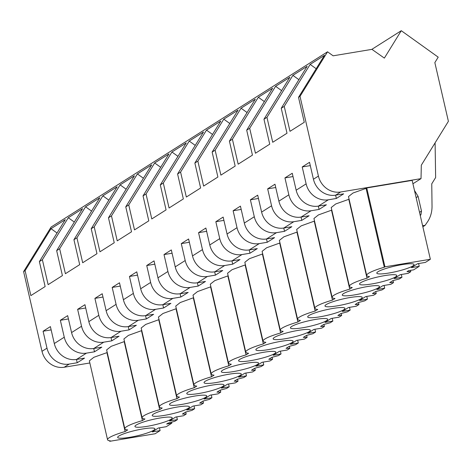 <?xml version="1.0" encoding="UTF-8"?>
<svg xmlns="http://www.w3.org/2000/svg" width="472" height="472" viewBox="0 0 472 472"><rect width="100%" height="100%" fill="white"/><g stroke="black" fill="none" stroke-linecap="round" stroke-linejoin="round"><path stroke-width="0.71" d="M89.839 362.98L64.227 367.24A19.606 17.877 -122.4 0 1 42.002 351.321L23.6 271.606L25.099 270.657L30.857 295.608L45.141 286.551L39.383 261.6L40.875 260.65L42.374 259.706L48.132 284.657L62.416 275.601L56.658 250.65L58.15 249.7L59.649 248.75L65.407 273.701L79.691 264.65L73.933 239.699L76.924 237.799L82.683 262.751L96.966 253.694L91.208 228.743L94.199 226.849L99.958 251.8L114.242 242.744L108.483 217.793L111.475 215.893L117.239 240.85L131.523 231.793L125.758 206.842L128.75 204.942L134.514 229.893L148.798 220.843L143.034 195.886L146.031 193.992L151.789 218.943L166.073 209.887L160.309 184.935L163.306 183.042L169.065 207.993L183.348 198.936L177.59 173.985L179.083 173.035L180.581 172.085L186.34 197.036L200.624 187.986L194.865 163.029L197.857 161.135L203.615 186.086L217.899 177.029L212.14 152.078L213.633 151.128L215.132 150.184L220.89 175.136L235.174 166.079L229.416 141.128L232.407 139.228L238.171 164.179L252.449 155.129L246.691 130.178L249.682 128.278L255.446 153.229L269.73 144.172L263.966 119.221L266.957 117.327L272.722 142.279L287.005 133.222L281.241 108.271L284.238 106.371L289.997 131.322L304.281 122.272L298.516 97.32L300.015 96.371L318.417 176.085A19.606 17.877 -122.4 0 0 340.642 192.004L421.024 178.634L412.929 183.767M300.015 96.371L327.533 51.808L51.118 227.044L23.6 271.606M60.351 320.281L67.667 315.644L71.573 332.577A19.606 17.877 57.6 0 0 93.798 348.495L101.805 347.162L94.494 351.799L86.488 353.133A19.606 17.877 -122.4 0 1 64.263 337.209L60.351 320.281L68.428 318.942M77.632 309.331L84.942 304.694L88.848 321.621A19.606 17.877 57.6 0 0 111.073 337.545L119.08 336.212L111.77 340.849L103.763 342.176A19.606 17.877 -122.4 0 1 81.538 326.258L77.632 309.331L85.703 307.986M94.907 298.375L102.218 293.743L106.123 310.67A19.606 17.877 57.6 0 0 128.349 326.594L136.355 325.261L129.045 329.893L121.038 331.226A19.606 17.877 -122.4 0 1 98.813 315.308L94.907 298.375L102.979 297.035M112.183 287.424L119.493 282.793L123.404 299.72A19.606 17.877 57.6 0 0 145.624 315.638L153.63 314.305L146.32 318.942L138.314 320.276A19.606 17.877 -122.4 0 1 116.088 304.351L112.183 287.424L120.254 286.085M129.458 276.474L136.768 271.837L140.68 288.764A19.606 17.877 57.6 0 0 162.899 304.688L170.911 303.354L163.595 307.992L155.589 309.325A19.606 17.877 -122.4 0 1 133.364 293.401L129.458 276.474L137.529 275.129M146.733 265.524L154.043 260.886L157.955 277.813A19.606 17.877 57.6 0 0 180.18 293.737L188.186 292.404L180.87 297.035L172.864 298.369A19.606 17.877 -122.4 0 1 150.639 282.451L146.733 265.524L154.804 264.178M164.008 254.567L171.318 249.936L175.23 266.863A19.606 17.877 57.6 0 0 197.455 282.781L205.462 281.454L198.151 286.085L190.139 287.418A19.606 17.877 -122.4 0 1 167.92 271.494L164.008 254.567L172.079 253.228M181.283 243.617L188.599 238.98L192.505 255.907A19.606 17.877 57.6 0 0 214.73 271.831L222.737 270.497L215.427 275.135L207.42 276.468A19.606 17.877 -122.4 0 1 185.195 260.544L181.283 243.617L189.355 242.272M198.559 232.667L205.875 228.029L209.78 244.956A19.606 17.877 57.6 0 0 232.006 260.88L240.012 259.547L232.702 264.184L224.696 265.512A19.606 17.877 -122.4 0 1 202.47 249.594L198.559 232.667L206.636 231.321M215.84 221.71L223.15 217.079L227.056 234.006A19.606 17.877 57.6 0 0 249.281 249.924L257.287 248.596L249.977 253.228L241.971 254.561A19.606 17.877 -122.4 0 1 219.745 238.637L215.84 221.71L223.911 220.371M233.115 210.76L240.425 206.122L244.331 223.055A19.606 17.877 57.6 0 0 266.556 238.974L274.562 237.64L267.252 242.278L259.246 243.611A19.606 17.877 -122.4 0 1 237.021 227.687L233.115 210.76L241.186 209.415M250.39 199.809L257.7 195.172L261.612 212.099A19.606 17.877 57.6 0 0 283.831 228.023L291.838 226.69L284.527 231.327L276.521 232.655A19.606 17.877 -122.4 0 1 254.296 216.737L250.39 199.809L258.461 198.464M267.665 188.853L274.975 184.222L278.887 201.149A19.606 17.877 57.6 0 0 301.106 217.067L309.119 215.739L301.803 220.371L293.796 221.704A19.606 17.877 -122.4 0 1 271.571 205.786L267.665 188.853L275.736 187.514M284.94 177.903L292.251 173.265L296.162 190.198A19.606 17.877 57.6 0 0 318.388 206.117L326.394 204.783L319.078 209.42L311.072 210.754A19.606 17.877 -122.4 0 1 288.852 194.83L284.94 177.903L293.012 176.563M302.216 166.952L309.532 162.315L313.438 179.242A19.606 17.877 -122.4 0 0 335.663 195.166L343.669 193.833L336.359 198.47L328.347 199.798A19.606 17.877 -122.4 0 1 306.127 183.879L302.216 166.952L310.287 165.607M43.076 331.232L50.392 326.6L54.298 343.527A19.606 17.877 -122.4 0 0 76.523 359.446L84.529 358.118L77.219 362.75L69.207 364.083A19.606 17.877 -122.4 0 1 46.988 348.165L43.076 331.232L51.147 329.893M25.099 270.657L51.011 228.684L57.041 233.003M39.383 261.6L65.295 219.627L51.011 228.684M42.374 259.706L68.287 217.734L74.316 222.052M56.658 250.65L82.57 208.677L68.287 217.734M59.649 248.75L85.568 206.783L91.592 211.096M73.933 239.699L99.846 197.727L85.568 206.783M76.924 237.799L102.843 195.827L108.867 200.146M91.208 228.743L117.127 186.776L102.843 195.827M94.199 226.849L120.118 184.876L126.142 189.195M108.483 217.793L134.402 175.82L120.118 184.876M111.475 215.893L137.393 173.926L143.417 178.239M125.758 206.842L151.677 164.87L137.393 173.926M128.75 204.942L154.668 162.97L160.692 167.289M143.034 195.886L168.952 153.919L154.668 162.97M146.031 193.992L171.944 152.019L177.973 156.338M160.309 184.935L186.228 142.963L171.944 152.019M163.306 183.042L189.219 141.069L195.249 145.382M177.59 173.985L203.503 132.012L189.219 141.069M180.581 172.085L206.494 130.113L212.524 134.431M194.865 163.029L220.778 121.062L206.494 130.113M197.857 161.135L223.775 119.162L229.799 123.481M212.14 152.078L238.053 110.106L223.775 119.162M215.132 150.184L241.05 108.212L247.074 112.531M229.416 141.128L255.334 99.155L241.05 108.212M232.407 139.228L258.326 97.261L264.349 101.574M246.691 130.178L272.609 88.205L258.326 97.261M249.682 128.278L275.601 86.305L281.625 90.624M263.966 119.221L289.885 77.249L275.601 86.305M266.957 117.327L292.876 75.355L298.9 79.674M281.241 108.271L307.16 66.298L292.876 75.355M284.238 106.371L310.151 64.404L316.181 68.717M298.516 97.32L324.435 55.348L310.151 64.404M327.533 51.808L333.126 55.814L371.936 49.359L384.356 58.103L401.277 30.698L371.812 49.377M421.024 178.634L421.313 165.188L448.4 121.322L434.842 62.605L438.211 57.159L401.277 30.698M109.734 441.302L155.135 433.75L160.096 430.6L152.238 431.909L158.391 428.004L166.256 426.7L171.814 423.172L166.657 424.033L168.191 423.059L174.717 421.331L177.378 419.649L169.513 420.953L175.667 417.053L183.531 415.743L186.186 414.062L182.404 414.05L183.938 413.077L185.466 412.109L191.998 410.38L194.653 408.693L186.788 410.003L192.942 406.103L200.806 404.793L203.462 403.112L199.68 403.094L202.742 401.153L209.273 399.424L211.928 397.743L204.063 399.052L210.217 395.147L218.082 393.843L220.737 392.155L216.955 392.143L220.017 390.202L226.548 388.474L229.203 386.792L221.338 388.102L227.498 384.196L235.357 382.886L238.012 381.205L234.236 381.193L235.764 380.22L237.292 379.252L243.823 377.523L246.478 375.842L238.614 377.146L244.773 373.246L252.632 371.936L255.287 370.254L251.511 370.237L254.567 368.302L261.099 366.573L263.754 364.886L255.889 366.195L262.048 362.289L269.907 360.986L272.568 359.298L268.786 359.286L271.848 357.345L278.374 355.617L281.029 353.935L273.17 355.245L279.324 351.339L287.188 350.035L289.843 348.348L286.062 348.336L287.59 347.362L289.124 346.395L295.649 344.666L298.304 342.985L290.445 344.289L296.599 340.389L304.464 339.079L307.119 337.397L303.337 337.386L304.865 336.412L306.399 335.444L312.924 333.716L315.585 332.028L307.72 333.338L313.874 329.438L321.739 328.128L324.394 326.447L320.612 326.429L323.674 324.488L330.205 322.759L332.86 321.078L324.996 322.388L331.149 318.482L339.014 317.178L341.669 315.491L337.887 315.479L339.421 314.505L340.949 313.538L347.481 311.809L350.136 310.128L342.271 311.431L348.424 307.532L356.289 306.222L358.944 304.54L355.162 304.528L356.696 303.555L358.224 302.587L364.756 300.859L367.411 299.171L359.546 300.481L365.706 296.581L373.564 295.271L376.219 293.59L372.443 293.572L375.5 291.631L382.031 289.902L384.686 288.221L376.821 289.531L382.981 285.625L390.84 284.321L393.495 282.634L389.719 282.622L392.781 280.681L399.306 278.952L401.961 277.27L394.102 278.574L400.256 274.674L408.115 273.365L410.776 271.683L406.994 271.671L408.522 270.698L413.678 269.842L419.236 266.314L411.377 267.624L417.531 263.724L425.396 262.414L430.358 259.27L384.957 266.822L384.291 267.246A29.164 4.313 167 0 0 366.697 275.453A29.164 4.313 167 0 0 369.546 276.592L367.015 278.197A29.164 4.313 167 0 0 349.422 286.404A29.164 4.313 167 0 0 352.265 287.542L349.734 289.147A29.164 4.313 167 0 0 332.146 297.354A29.164 4.313 167 0 0 334.99 298.499L332.459 300.103A29.164 4.313 167 0 0 314.871 308.31A29.164 4.313 167 0 0 317.715 309.449L315.184 311.054A29.164 4.313 167 0 0 297.596 319.261A29.164 4.313 167 0 0 300.44 320.399L297.909 322.004A29.164 4.313 167 0 0 280.321 330.211A29.164 4.313 167 0 0 283.165 331.35L280.633 332.955A29.164 4.313 167 0 0 263.046 341.162A29.164 4.313 167 0 0 265.889 342.306L263.358 343.911A29.164 4.313 167 0 0 245.764 352.118A29.164 4.313 167 0 0 248.614 353.257L246.083 354.861A29.164 4.313 167 0 0 228.489 363.068A29.164 4.313 167 0 0 231.339 364.207L228.802 365.812A29.164 4.313 167 0 0 211.214 374.019A29.164 4.313 167 0 0 214.058 375.163L211.527 376.768A29.164 4.313 167 0 0 193.939 384.975A29.164 4.313 167 0 0 196.783 386.114L194.252 387.718A29.164 4.313 167 0 0 176.664 395.925A29.164 4.313 167 0 0 179.507 397.064L176.976 398.669A29.164 4.313 167 0 0 159.388 406.876A29.164 4.313 167 0 0 162.232 408.02L159.701 409.625A29.164 4.313 167 0 0 142.113 417.832A29.164 4.313 167 0 0 144.957 418.971L142.426 420.576A29.164 4.313 167 0 0 124.838 428.782A29.164 4.313 167 0 0 127.682 429.921L125.151 431.526L106.938 352.649L93.875 357.286L89.35 360.856L107.557 439.733A29.164 4.313 167 0 0 110.407 440.877L109.734 441.302L109.616 440.777M124.496 341.522L111.15 346.336L106.625 349.905L124.838 428.782M141.771 330.571L128.425 335.386L123.9 338.955L142.113 417.832M159.046 319.615L145.7 324.429L141.175 327.999L159.388 406.876M176.322 308.664L162.976 313.479L158.45 317.048L176.664 395.925M193.597 297.714L180.257 302.528L175.732 306.098L193.939 384.975M210.872 286.758L197.532 291.578L193.007 295.142L211.214 374.019M228.153 275.807L214.807 280.622L210.282 284.191L228.489 363.068M245.428 264.857L232.082 269.671L227.557 273.241L245.764 352.118M262.703 253.906L249.358 258.721L244.832 262.29L263.046 341.162M279.979 242.95L266.633 247.765L262.107 251.334L280.321 330.211M297.254 232L283.908 236.814L279.383 240.384L297.596 319.261M314.529 221.049L301.183 225.864L296.664 229.433L314.871 308.31M331.804 210.093L318.464 214.907L313.939 218.477L332.146 297.354M367.015 278.197L348.802 199.32L335.739 203.957L331.214 207.527L349.422 286.404M384.291 267.246L366.077 188.369L353.015 193.007L348.489 196.576L366.697 275.453M366.077 188.369L366.75 187.945L412.15 180.392L430.358 259.27M76.458 359.457L77.219 362.75M125.151 431.526A29.164 4.313 167 0 0 107.557 439.733M160.096 430.6L159.459 427.827M171.814 423.172L171.584 422.163M142.922 428.918A19.116 2.826 167 0 0 117.664 437.42A19.116 2.826 167 0 0 129.658 437.326A19.116 2.826 167 0 0 154.916 428.824A19.116 2.826 167 0 0 142.922 428.918M267.866 349.711A19.116 2.826 167 0 0 293.124 341.203A19.116 2.826 167 0 0 281.129 341.297A19.116 2.826 167 0 0 255.871 349.805A19.116 2.826 167 0 0 267.866 349.711M371.523 283.997A19.116 2.826 167 0 0 396.781 275.489A19.116 2.826 167 0 0 384.786 275.589A19.116 2.826 167 0 0 359.528 284.091A19.116 2.826 167 0 0 371.523 283.997M177.472 407.012A19.116 2.826 167 0 0 152.22 415.519A19.116 2.826 167 0 0 164.209 415.419A19.116 2.826 167 0 0 189.467 406.917A19.116 2.826 167 0 0 177.472 407.012M146.934 426.375A19.116 2.826 167 0 0 172.191 417.867A19.116 2.826 167 0 0 160.197 417.968A19.116 2.826 167 0 0 134.939 426.47A19.116 2.826 167 0 0 146.934 426.375M246.579 363.204A19.116 2.826 167 0 0 221.321 371.706A19.116 2.826 167 0 0 233.315 371.611A19.116 2.826 167 0 0 258.573 363.11A19.116 2.826 167 0 0 246.579 363.204M216.04 382.562A19.116 2.826 167 0 0 241.292 374.06A19.116 2.826 167 0 0 229.303 374.154A19.116 2.826 167 0 0 204.046 382.662A19.116 2.826 167 0 0 216.04 382.562M263.854 352.254A19.116 2.826 167 0 0 238.596 360.755A19.116 2.826 167 0 0 250.591 360.661A19.116 2.826 167 0 0 275.849 352.153A19.116 2.826 167 0 0 263.854 352.254M194.747 396.061A19.116 2.826 167 0 0 169.495 404.563A19.116 2.826 167 0 0 181.484 404.469A19.116 2.826 167 0 0 206.742 395.967A19.116 2.826 167 0 0 194.747 396.061M350.236 297.49A19.116 2.826 167 0 0 324.978 305.998A19.116 2.826 167 0 0 336.973 305.897A19.116 2.826 167 0 0 362.225 297.395A19.116 2.826 167 0 0 350.236 297.49M354.248 294.947A19.116 2.826 167 0 0 379.5 286.445A19.116 2.826 167 0 0 367.511 286.539A19.116 2.826 167 0 0 342.253 295.041A19.116 2.826 167 0 0 354.248 294.947M402.061 264.633A19.116 2.826 167 0 0 376.803 273.14A19.116 2.826 167 0 0 388.798 273.04A19.116 2.826 167 0 0 414.056 264.538A19.116 2.826 167 0 0 402.061 264.633M212.028 385.111A19.116 2.826 167 0 0 186.77 393.613A19.116 2.826 167 0 0 198.765 393.518A19.116 2.826 167 0 0 224.017 385.01A19.116 2.826 167 0 0 212.028 385.111M332.955 308.44A19.116 2.826 167 0 0 307.703 316.948A19.116 2.826 167 0 0 319.692 316.854A19.116 2.826 167 0 0 344.949 308.346A19.116 2.826 167 0 0 332.955 308.44M285.141 338.754A19.116 2.826 167 0 0 310.399 330.252A19.116 2.826 167 0 0 298.404 330.347A19.116 2.826 167 0 0 273.146 338.849A19.116 2.826 167 0 0 285.141 338.754M315.679 319.397A19.116 2.826 167 0 0 290.428 327.898A19.116 2.826 167 0 0 302.416 327.804A19.116 2.826 167 0 0 327.674 319.302A19.116 2.826 167 0 0 315.679 319.397M435.096 142.868L435.638 177.537L431.762 183.82L432.033 206.211C432.063 211.668 430.729 216.618 428.027 221.067L425.054 225.41L422.576 225.551M419.519 212.317L421.49 211.067L418.103 196.405L414.463 190.428M421.49 211.067L420.953 214.624L420.298 215.686M416.133 197.656L418.103 196.405M335.598 195.178L336.359 198.47M419.236 266.314L418.599 263.547M384.957 266.822L366.75 187.945M124.213 341.698L142.426 420.576M176.734 416.876L177.378 419.649M186.186 414.062L185.72 412.038M93.733 348.507L94.494 351.799M141.494 330.748L159.701 409.625M203.462 403.112L202.995 401.088M194.01 405.926L194.653 408.693M111.008 337.557L111.77 340.849M158.769 319.792L176.976 398.669M211.285 394.97L211.928 397.743M220.737 392.155L220.271 390.137M128.284 326.6L129.045 329.893M176.044 308.841L194.252 387.718M238.012 381.205L237.546 379.187M228.56 384.019L229.203 386.792M145.559 315.65L146.32 318.942M193.319 297.891L211.527 376.768M245.841 373.069L246.478 375.842M255.287 370.254L254.821 368.231M162.834 304.7L163.595 307.992M210.595 286.935L228.802 365.812M272.568 359.298L272.096 357.28M263.116 362.112L263.754 364.886M180.115 293.743L180.87 297.035M227.87 275.984L246.083 354.861M280.392 351.162L281.029 353.935M289.843 348.348L289.377 346.33M197.39 282.793L198.151 286.085M245.145 265.034L263.358 343.911M307.119 337.397L306.652 335.374M297.667 340.212L298.304 342.985M214.666 271.842L215.427 275.135M262.42 254.083L280.633 332.955M314.942 329.255L315.585 332.028M324.394 326.447L323.928 324.423M231.941 260.886L232.702 264.184M279.701 243.127L297.909 322.004M341.669 315.491L341.203 313.473M332.217 318.305L332.86 321.078M249.216 249.936L249.977 253.228M296.976 232.177L315.184 311.054M349.492 307.355L350.136 310.128M358.944 304.54L358.478 302.517M266.491 238.985L267.252 242.278M314.252 221.226L332.459 300.103M376.219 293.59L375.753 291.566M366.768 296.404L367.411 299.171M283.766 228.035L284.527 231.327M331.527 210.27L349.734 289.147M384.049 285.448L384.686 288.221M393.495 282.634L393.028 280.616M301.042 217.079L301.803 220.371M410.776 271.683L410.469 270.373M401.324 274.498L401.961 277.27M318.323 206.128L319.078 209.42M54.298 343.527L64.263 337.209M71.573 332.577L81.538 326.258M88.848 321.621L98.813 315.308M106.123 310.67L116.088 304.351M123.404 299.72L133.364 293.401M140.68 288.764L150.639 282.451M157.955 277.813L167.92 271.494M175.23 266.863L185.195 260.544M192.505 255.907L202.47 249.594M209.78 244.956L219.745 238.637M227.056 234.006L237.021 227.687M244.331 223.055L254.296 216.737M261.612 212.099L271.571 205.786M278.887 201.149L288.852 194.83M296.162 190.198L306.127 183.879M313.438 179.242L318.417 176.085M42.002 351.321L46.988 348.165M318.388 206.117L328.347 199.798M301.106 217.067L311.072 210.754M283.831 228.023L293.796 221.704M266.556 238.974L276.521 232.655M249.281 249.924L259.246 243.611M232.006 260.88L241.971 254.561M214.73 271.831L224.696 265.512M197.455 282.781L207.42 276.468M180.18 293.737L190.139 287.418M162.899 304.688L172.864 298.369M145.624 315.638L155.589 309.325M128.349 326.594L138.314 320.276M111.073 337.545L121.038 331.226M93.798 348.495L103.763 342.176M76.523 359.446L86.488 353.133M64.227 367.24L69.207 364.083M335.663 195.166L340.642 192.004M420.168 215.126L420.953 214.624M422.865 226.796L425.048 225.41"/></g></svg>
